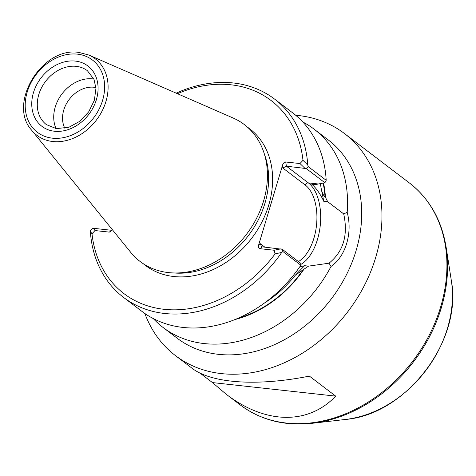 <?xml version="1.0" encoding="UTF-8"?>
<svg xmlns="http://www.w3.org/2000/svg" width="476" height="476" viewBox="0 0 476 476"><rect width="100%" height="100%" fill="white"/><g stroke="black" fill="none" stroke-linecap="round" stroke-linejoin="round"><path stroke-width="0.71" d="M111.89 230.319L109.26 232.115L94.998 230.551L93.344 228.29L92.505 228.397L90.589 230.378L90.351 231.401A124.635 98.764 -52.7 0 0 123.593 297.429L141.931 311.381A124.635 98.764 -52.7 0 0 300.88 265.221L300.862 263.448L282.203 249.251L262.347 246.865L261.401 246.473L260.301 243.694L258.682 244.878L282.887 164.113L284.083 162.59L285.457 161.971L299.981 163.542L302.98 160.317A121.38 96.188 -52.7 0 0 177.447 93.707M153.218 318.539A124.635 98.764 -52.7 0 0 163.131 327.512A124.635 98.764 -52.7 0 0 331.052 266.435L329.005 263.204C343.38 251.614 348.283 235.18 343.702 213.897L347.183 212.32A124.635 98.764 -52.7 0 0 314.077 129.145A124.635 98.764 -52.7 0 0 302.784 121.987M331.052 266.435C345.707 256.475 352.775 232.782 347.183 212.32M90.351 231.401L91.999 233.775A121.38 96.188 -52.7 0 0 164.024 309.299A121.38 96.188 -52.7 0 0 275.08 253.898L281.744 252.435L282.851 251.512L282.203 249.245M123.593 297.429A124.635 98.764 -52.7 0 0 281.744 252.435M275.08 253.898L274.134 250.239L280.739 248.888M144.871 313.511A139.533 110.569 -52.7 0 0 175.465 355.626L192.036 368.234C211.582 383.43 257.337 386.506 309.394 376.111L335.699 396.127L212.469 382.585L199.902 373.023M335.699 396.127C308.115 425.145 265.334 424.336 225.969 394.057L212.469 382.585M175.465 355.626A139.533 110.569 -52.7 0 0 347.956 311.536A139.533 110.569 -52.7 0 0 344.457 133.536A139.533 110.569 -52.7 0 0 298.428 115.537A139.533 110.569 -52.7 0 0 295.709 115.275M163.131 327.512L177.256 338.263A124.635 98.764 -52.7 0 0 331.326 298.886A124.635 98.764 -52.7 0 0 328.202 139.89L314.077 129.145M303.997 269.154L295.293 275.241L304.58 265.697L308.537 266.138L303.997 269.154A105.583 83.663 -52.7 0 1 235.084 319.515M323.775 201.306L321.175 188.401C321.8 191.887 323.079 194.833 325.019 197.237L325.423 197.284L327.732 201.741L323.775 201.306C320.193 193.774 316.177 188.062 311.715 184.164L315.528 184.587L318.355 183.992L308.365 182.897A2.707 2.148 -52.7 0 0 305.366 185.152A40.912 22.533 96.3 0 1 316.623 224.077A40.912 22.533 96.3 0 1 298.404 261.58M305.366 185.152L282.857 168.028L286.397 166.184L308.365 182.897A43.619 24.026 96.3 0 1 320.36 224.458A43.619 24.026 96.3 0 1 300.868 264.418M258.682 244.878C258.176 247.044 258.575 248.305 259.872 248.668L262.347 246.865M109.26 232.115L110.706 231.639L112.271 229.599M94.998 230.551L91.999 233.775M274.134 250.239L259.872 248.668M93.831 79.01A33.867 26.84 -52.7 0 0 92.665 78.855A33.867 26.84 -52.7 0 0 61.547 94.492A33.867 26.84 -52.7 0 0 56.091 128.609M95.896 87.548A27.382 21.7 -52.7 0 0 94.028 87.251A27.382 21.7 -52.7 0 0 68.532 100.359A27.382 21.7 -52.7 0 0 64.867 128.324M88.899 55.049L233.097 118A86.025 68.169 127.3 0 1 263.781 152.237A86.025 68.169 127.3 0 1 246.479 234.323A86.025 68.169 127.3 0 1 171.979 272.885A86.025 68.169 127.3 0 1 168.51 272.599A86.025 68.169 127.3 0 1 130.799 252.441L31.684 130.245A48.118 38.128 -52.7 0 0 52.776 141.521A48.118 38.128 -52.7 0 0 103.958 107.005A48.118 38.128 -52.7 0 0 88.899 55.049L79.052 52.455C42.37 46.16 7.14 103.619 31.684 130.245M318.355 183.992L324.912 182.766L306.252 168.564L286.397 166.184L285.719 161.971M304.795 168.201L299.981 163.542M324.912 182.766L326.191 180.303A124.635 98.764 -52.7 0 0 292.871 113.014L274.539 99.062A124.635 98.764 -52.7 0 0 176.197 93.159M326.191 180.303L308.168 166.588L307.782 165.089L302.98 160.317M308.168 166.588L306.252 168.564M307.782 165.089A124.635 98.764 -52.7 0 0 274.539 99.062M300.88 265.221L282.857 251.506M329.005 263.198L308.537 266.138M325.423 197.284A105.583 83.663 -52.7 0 0 323.519 183.028M327.732 201.741L343.702 213.897M93.344 228.29L111.735 230.307M299.773 266.822L304.58 265.697M77.439 54.151A45.434 36.003 -52.7 0 0 26.007 113.585A45.434 36.003 -52.7 0 0 91.297 120.761A45.434 36.003 -52.7 0 0 77.439 54.151M75.375 61.089A37.931 30.059 -52.7 0 0 32.433 110.712A37.931 30.059 -52.7 0 0 86.941 116.703A37.931 30.059 -52.7 0 0 75.375 61.089M76.225 66.348A33.867 26.84 -52.7 0 0 41.537 87.751A33.867 26.84 -52.7 0 0 46.38 124.617L56.293 128.633L69.044 127.199L79.795 121.291L88.685 111.878L94.379 100.252L95.944 88.31L93.992 79.391L87.394 70.716A33.867 26.84 -52.7 0 0 76.225 66.348M321.175 188.401A102.959 81.586 -52.7 0 0 320.306 183.635M325.019 197.237A105.125 83.306 -52.7 0 0 323.109 183.105M240.428 405.058A139.533 110.569 -52.7 0 0 412.918 360.975A139.533 110.569 -52.7 0 0 409.419 182.974C429.417 198.575 441.651 220.001 446.131 247.246A139.028 110.17 -52.7 0 1 312.167 423.301C284.713 426.252 260.8 420.171 240.428 405.058L225.969 394.057M312.167 423.301L345.469 419.457A109.837 87.037 -52.7 0 0 451.302 280.37L446.131 247.246M264.823 247.133L260.301 243.694M282.857 168.028L282.411 165.267M143.341 263.758A85.948 68.11 -52.7 0 0 251.691 238.286A85.948 68.11 -52.7 0 0 247.353 127.068M171.979 272.885L176.09 273.111A83.401 66.093 -52.7 0 0 248.317 235.721A83.401 66.093 -52.7 0 0 265.096 156.14L263.781 152.237M237.875 318.349A105.125 83.306 -52.7 0 0 303.593 269.113M264.668 302.891A102.959 81.586 -52.7 0 0 295.293 275.241M345.469 419.457C406.331 414.578 462.827 340.328 451.302 280.37M344.457 133.536L409.419 182.974"/></g></svg>

